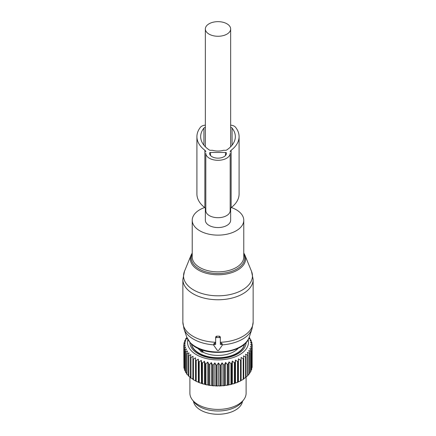 <?xml version="1.0" encoding="UTF-8"?>
<svg xmlns="http://www.w3.org/2000/svg" width="436" height="436" viewBox="0 0 436 436"><rect width="100%" height="100%" fill="white"/><g stroke="black" fill="none" stroke-linecap="round" stroke-linejoin="round"><path stroke-width="0.65" d="M205.351 208.108L205.351 220.256A12.649 7.303 0 0 0 209.057 225.417A12.649 7.303 0 0 0 222.84 227.003A12.649 7.303 0 0 0 230.649 220.256L230.649 208.108M209.057 34.128A12.649 7.303 0 0 0 222.84 35.714A12.649 7.303 0 0 0 230.649 28.961A12.649 7.303 0 0 0 226.943 23.8A12.649 7.303 0 0 0 213.16 22.214A12.649 7.303 0 0 0 205.351 28.961A12.649 7.303 0 0 0 209.057 34.128M205.351 127.367A2.344 1.352 0 0 0 203.928 128.086A35.262 20.361 0 0 0 200.664 136.637A35.262 20.361 0 0 0 209.493 150.115A0.937 0.54 0 0 0 210.196 150.295L212.436 150.295A12.649 7.303 0 0 0 223.564 150.295L225.804 150.295A0.937 0.54 0 0 0 226.507 150.115A35.262 20.361 0 0 0 235.336 136.637A35.262 20.361 0 0 0 232.072 128.086A2.344 1.352 0 0 0 230.649 127.367M204.686 207.514A25.773 14.879 0 0 0 192.227 220.256A25.773 14.879 0 0 0 195.383 227.385A25.773 14.879 0 0 0 224.377 234.672A25.773 14.879 0 0 0 243.773 220.256A25.773 14.879 0 0 0 240.618 213.122A25.773 14.879 0 0 0 231.314 207.514M213.94 343.977L214.752 342.969L215.657 343.012M220.344 343.012L221.248 342.969L221.248 344.429L220.344 344.429L220.344 338.309A0.937 0.763 180 0 0 219.406 337.54L216.594 337.54A0.937 0.763 180 0 0 215.657 338.309L215.657 344.429L214.752 344.429A0.937 0.763 180 0 0 213.94 345.574L217.188 350.168A0.937 0.763 180 0 0 218.812 350.168L222.06 345.574A0.937 0.763 180 0 0 221.248 344.429M222.06 343.977L221.248 342.969M186.733 337.093L190.341 342.914C203.143 357.94 244.71 354.403 249.267 337.093A31.839 18.383 0 0 1 222.905 351.776A31.839 18.383 0 0 1 190.058 342.423A31.839 18.383 0 0 1 186.733 337.093L183.965 328.804L182.858 322.041A35.142 20.29 0 0 0 187.158 331.769A35.142 20.29 0 0 0 215.657 342.282L215.657 336.908L216.594 336.172A35.142 20.29 0 0 0 219.406 336.172L219.406 337.54M222.186 344.876A34.662 20.012 0 0 0 252.035 328.804L253.142 322.041A35.142 20.29 0 0 1 220.344 342.282L220.344 336.908L219.406 336.172M220.344 336.908L220.344 338.309M215.657 336.908L215.657 338.309M193.491 401.3A24.601 14.203 0 0 0 215.564 414.2A24.601 14.203 0 0 0 241.604 404.068A24.601 14.203 0 0 0 242.509 401.3M243.217 358.703L241.108 357.455L241.108 380.127L241.931 380.127L243.217 379.358A34.204 19.751 0 0 0 243.746 379.02L243.746 358.359A34.204 19.751 180 0 1 243.217 358.703L243.217 379.358M240.525 360.223A34.204 19.751 180 0 0 241.108 359.918L241.108 380.579A34.204 19.751 180 0 1 240.525 380.879L240.525 360.223L238.427 358.844L238.198 361.297A34.204 19.751 180 0 1 237.555 361.564L237.555 382.219L236.296 382.824A33.267 19.206 180 0 0 238.339 381.985L238.198 381.958A34.204 19.751 180 0 1 237.555 382.219M238.427 358.844L238.427 381.511L239.244 381.565A33.267 19.206 0 0 0 241.108 380.601L241.108 380.579M246.068 356.648A34.204 19.751 180 0 1 245.604 357.019L245.604 377.68A34.204 19.751 180 0 0 246.068 377.309L246.068 356.648L245.604 354.217L247.659 355.193L247.659 375.854L246.068 376.824M249.136 337.464L249.719 337.965A34.204 19.751 180 0 1 250.008 338.391L249.054 338.232L250.934 340.026A34.204 19.751 180 0 1 251.141 340.467L249.986 340.243L251.752 342.151A34.204 19.751 180 0 1 251.872 342.603L250.531 342.298L252.155 344.315A34.204 19.751 180 0 1 252.188 344.772L250.678 344.375L252.15 346.489A34.204 19.751 180 0 1 252.095 346.947L250.433 346.451L251.725 348.653A34.204 19.751 180 0 1 251.583 349.1L249.79 348.495L250.891 350.773A34.204 19.751 180 0 1 250.667 351.209L248.76 350.49L249.659 352.833A34.204 19.751 180 0 1 249.354 353.253L247.359 352.402L248.046 354.795A34.204 19.751 180 0 1 247.659 355.193M248.111 339.649A30.455 17.582 180 0 1 226.573 359.171A30.455 17.582 180 0 1 187.889 339.649M228.137 364.218A34.204 19.751 180 0 1 227.63 364.305A34.204 19.751 180 0 1 227.379 364.349L227.379 385.01A34.204 19.751 0 0 0 227.63 384.966A34.204 19.751 180 0 0 228.137 384.879L228.137 364.218L229.036 361.875L230.944 363.64L230.944 384.296L229.777 384.748A33.267 19.206 180 0 0 232.088 384.181L231.669 384.121A34.204 19.751 180 0 1 230.944 384.296M237.555 361.564L235.495 360.054L235.037 362.485A34.204 19.751 180 0 1 234.35 362.703L232.355 361.068L231.669 363.461A34.204 19.751 180 0 1 230.944 363.64M245.604 357.019L243.511 355.907L243.746 358.359M239.244 381.565L240.525 380.879M238.427 381.511L238.339 381.985M235.495 360.054L235.495 382.721L236.296 382.824M235.495 382.721L235.315 383.184A33.267 19.206 180 0 1 233.129 383.887L234.35 383.364L234.35 362.703M232.355 361.068L232.355 383.735L233.129 383.887M232.355 383.735L232.088 384.181M229.036 361.875L229.036 384.541L229.777 384.748M229.036 384.541L228.687 384.972A33.267 19.206 180 0 1 227.369 385.211A33.267 19.206 180 0 1 226.284 385.386L227.379 385.01M186.924 337.611L185.938 338.478A34.204 19.751 180 0 0 185.676 338.903L186.679 338.728L184.82 340.554A34.204 19.751 180 0 0 184.641 340.996L185.84 340.75L184.106 342.691A34.204 19.751 180 0 0 184.014 343.143L185.393 342.816L183.807 344.86A34.204 19.751 180 0 0 183.796 345.312L185.344 344.892L183.916 347.034A34.204 19.751 180 0 0 183.992 347.487L185.692 346.963L184.444 349.187A34.204 19.751 180 0 0 184.608 349.634L186.434 348.996L185.376 351.296A34.204 19.751 180 0 0 185.622 351.727L187.551 350.975L186.706 353.329A34.204 19.751 180 0 0 187.033 353.749L189.044 352.866L188.417 355.269A34.204 19.751 180 0 0 188.821 355.662L190.886 354.653L190.483 357.089A34.204 19.751 180 0 0 190.963 357.455L193.061 356.31L192.886 358.768A34.204 19.751 180 0 0 193.431 359.095L195.535 357.82L195.595 360.278A34.204 19.751 180 0 0 196.195 360.572L198.282 359.166L198.571 361.613A34.204 19.751 180 0 0 199.225 361.869L201.269 360.327L201.786 362.747A34.204 19.751 180 0 0 202.489 362.959L204.462 361.286L205.198 363.673A34.204 19.751 180 0 0 205.934 363.837L207.814 362.043L208.768 364.371A34.204 19.751 180 0 0 209.531 364.491L211.291 362.583L212.446 364.845A34.204 19.751 180 0 0 213.226 364.916L214.85 362.894L216.191 365.079A34.204 19.751 180 0 0 216.981 365.096L218.452 362.981L219.962 365.074A34.204 19.751 180 0 0 220.747 365.041L222.044 362.839L223.706 364.828A34.204 19.751 180 0 0 224.48 364.747L225.586 362.469L225.586 385.135L226.284 385.386M225.586 385.135L225.156 385.538A33.267 19.206 180 0 1 222.692 385.8L223.706 385.489A34.204 19.751 0 0 0 224.48 385.408L224.48 364.747M222.044 362.839L222.044 385.506L222.692 385.8M222.044 385.506L221.537 385.882A33.267 19.206 180 0 1 219.041 385.98L219.962 385.735A34.204 19.751 0 0 0 220.747 385.702L220.747 365.041M218.452 362.981L218.452 385.647L219.041 385.98M218.452 385.647L217.88 385.991A33.267 19.206 180 0 1 215.373 385.931L216.191 385.74A34.204 19.751 0 0 0 216.981 385.756L216.981 365.096M214.85 362.894L214.85 385.566L215.373 385.931M214.85 385.566L214.218 385.865A33.267 19.206 180 0 1 211.743 385.647L212.446 385.506A34.204 19.751 0 0 0 213.226 385.571L213.226 364.916M211.291 362.583L211.291 385.25L211.743 385.647M211.291 385.25L210.604 385.511A33.267 19.206 180 0 1 208.185 385.135L208.768 385.032A34.204 19.751 0 0 0 209.531 385.152L209.531 364.491M207.814 362.043L207.814 384.71L208.185 385.135M207.814 384.71L207.084 384.928A33.267 19.206 180 0 1 204.751 384.399L205.198 384.329A34.204 19.751 0 0 0 205.934 384.498L205.934 363.837M204.462 361.286L204.462 383.958L204.751 384.399M204.462 383.958L203.694 384.121A33.267 19.206 180 0 1 201.47 383.451L201.786 383.408A34.204 19.751 0 0 0 202.489 383.62L202.489 362.959M201.269 360.327L201.47 383.451M201.269 382.993L200.473 383.108A33.267 19.206 180 0 1 198.396 382.301L198.571 382.274A34.204 19.751 0 0 0 199.225 382.525L199.225 361.869M198.282 359.166L198.396 382.301M198.282 381.832L197.47 381.898A33.267 19.206 180 0 1 195.557 380.96L195.595 380.939A34.204 19.751 0 0 0 196.195 381.233L196.195 360.572M195.535 357.82L195.557 380.96M195.535 380.486L194.718 380.503A33.267 19.206 180 0 1 194.478 380.366A33.267 19.206 180 0 1 194.396 380.317M192.886 378.971L190.963 378.11L190.963 357.455M190.483 377.276L188.821 376.323L188.821 355.662M188.417 375.418L187.033 374.404L187.033 353.749M248.046 374.933L249.354 373.908L249.354 353.253M243.746 378.562L245.604 377.68M248.046 354.795L248.046 375.456A34.204 19.751 180 0 1 247.659 375.854M249.659 352.833L249.659 373.488A34.204 19.751 180 0 1 249.354 373.908M249.506 372.954L250.667 371.87L250.667 351.209M250.891 350.773L250.891 371.434A34.204 19.751 180 0 1 250.667 371.87M250.891 370.491L251.583 369.761L251.583 349.1M251.725 348.653L251.725 369.314A34.204 19.751 180 0 1 251.583 369.761M251.725 368.049L252.095 367.603L252.095 346.947M252.15 346.489L252.15 367.15A34.204 19.751 180 0 1 252.095 367.603M252.15 365.488L252.188 344.772M251.872 342.603L251.872 343.955M251.141 340.467L251.141 341.486M250.008 338.391L250.008 339.137M225.586 362.469L227.379 364.349M246.111 342.418A28.111 16.23 180 0 1 225.913 357.874A28.111 16.23 180 0 1 189.889 342.418M228.687 384.972L228.137 384.879M231.669 363.461L231.669 384.121M235.037 362.485L235.037 383.14A34.204 19.751 180 0 1 234.35 383.364M235.315 383.184L235.037 383.14M238.198 361.297L238.198 381.958M225.156 385.538L224.48 385.408M223.706 364.828L223.706 385.489M221.537 385.882L220.747 385.702M219.962 365.074L219.962 385.735M217.88 385.991L216.981 385.756M216.191 365.079L216.191 385.74M214.218 385.865L213.226 385.571M212.446 364.845L212.446 385.506M210.604 385.511L209.531 385.152M208.768 364.371L208.768 385.032M207.084 384.928L205.934 384.498M205.198 363.673L205.198 384.329M203.694 384.121L202.489 383.62M201.786 362.747L201.786 383.408M200.473 383.108L199.225 382.525M198.571 361.613L198.571 382.274M197.47 381.898L196.195 381.233M195.595 360.278L195.595 380.939M193.431 359.095L193.431 379.756L194.718 380.503M192.886 358.768L192.886 379.424A34.204 19.751 0 0 0 193.431 379.756M190.483 357.089L190.483 377.75A34.204 19.751 0 0 0 190.963 378.11M188.417 355.269L188.417 375.93A34.204 19.751 0 0 0 188.821 376.323M186.706 353.329L186.706 373.99A34.204 19.751 0 0 0 187.033 374.404M185.622 351.727L185.622 372.388L186.804 373.45M185.376 351.296L185.376 371.957A34.204 19.751 0 0 0 185.622 372.388M184.608 349.634L184.608 370.295L185.72 371.428M184.444 349.187L184.444 369.848A34.204 19.751 0 0 0 184.608 370.295M183.992 347.487L183.992 368.148L184.444 368.671M183.916 347.034L183.916 367.695A34.204 19.751 0 0 0 183.992 368.148M183.796 345.312L183.916 366.142M184.014 343.143L184.014 344.593M184.641 340.996L184.641 342.091M185.676 338.903L185.676 339.709M246.111 376.818L246.111 393.179A28.111 16.23 180 0 1 243.664 399.807A28.111 16.23 180 0 1 225.913 408.755A28.111 16.23 180 0 1 192.336 399.807A28.111 16.23 180 0 1 189.889 393.179L189.889 377.091M191.393 343.95A26.71 15.418 0 0 0 225.521 357.4A26.71 15.418 0 0 0 244.607 343.95M192.336 399.807L194.064 402.041A26.22 15.14 0 0 0 225.379 410.385A26.22 15.14 0 0 0 241.936 402.041L243.664 399.807M244.542 344.004A26.71 15.418 180 0 1 225.521 357.095A26.71 15.418 180 0 1 191.459 344.004M238.329 348.162A22.727 13.118 180 0 1 211.602 354.888A22.727 13.118 180 0 1 203.498 352.397L200.898 351.596L200.56 350.495L201.443 350.342L202.435 350.915L203.498 352.397M200.495 350.664A22.727 13.118 180 0 1 197.672 348.162M205.351 125.165A6.093 3.515 0 0 0 200.522 127.176A39.011 22.525 0 0 0 196.914 136.637L196.914 194.025A39.011 22.525 0 0 0 204.86 207.65A4.687 2.703 0 0 1 205.819 209.291L205.819 153.27A12.181 7.036 0 0 0 218 160.306A12.181 7.036 0 0 0 230.181 153.27L230.181 210.659A12.181 7.036 0 0 1 218 217.695A12.181 7.036 0 0 1 205.819 210.659L205.819 153.27M231.14 207.65L231.14 150.267A39.011 22.525 0 0 0 239.086 136.637L239.086 194.025A39.011 22.525 0 0 1 231.14 207.65A4.687 2.703 0 0 0 230.181 209.291L230.181 153.27M231.14 150.267A4.687 2.703 0 0 0 230.181 151.902M239.086 136.637A39.011 22.525 0 0 0 235.478 127.176A6.093 3.515 0 0 0 230.649 125.165M196.914 136.637A39.011 22.525 0 0 0 204.86 150.267A4.687 2.703 0 0 1 205.819 151.902M209.563 153.003L209.563 153.27A8.437 4.867 0 0 0 218 158.143A8.437 4.867 0 0 0 226.437 153.27L226.437 153.003A0.937 0.54 0 0 0 225.499 152.464L210.501 152.464A0.937 0.54 0 0 0 209.563 153.003M192.227 220.256L192.227 256.984A25.773 14.879 0 0 0 195.383 264.118A25.773 14.879 0 0 0 224.377 271.399A25.773 14.879 0 0 0 243.773 256.984L243.773 220.256M192.227 253.948A26.743 15.44 0 0 0 194.532 265.475A26.743 15.44 0 0 0 228.05 272.38A26.743 15.44 0 0 0 243.773 253.948M192.227 253.005L191.093 255.142A27.648 15.963 0 0 0 193.737 266.461A27.648 15.963 0 0 0 227.892 273.715A27.648 15.963 0 0 0 244.907 255.142L243.773 253.005M183.965 328.804A34.662 20.012 0 0 0 187.578 334.603A34.662 20.012 0 0 0 213.814 344.876M251.534 271.35A34.455 19.893 180 0 1 230.328 294.496A34.455 19.893 180 0 1 187.763 285.46A34.455 19.893 180 0 1 184.466 271.35L182.858 279.471A35.142 20.29 0 0 0 187.158 289.193A35.142 20.29 0 0 0 226.693 299.129A35.142 20.29 0 0 0 253.142 279.471L251.534 271.35L244.907 255.142M216.594 336.172L216.594 337.54M214.752 342.969L214.752 344.429M201.443 350.342A2.109 1.215 120 0 0 200.898 351.596M202.435 350.915A2.109 1.215 120 0 0 201.895 352.168M204.86 207.65L204.86 150.267M210.501 155.505L210.501 152.464M225.499 155.505L225.499 152.464M203.928 145.193L203.928 128.086M232.072 145.193L232.072 128.086M230.649 146.779L230.649 28.961M205.351 146.779L205.351 28.961M249.267 337.093L252.035 328.804M191.093 255.142L184.466 271.35M253.142 322.041L253.142 279.471M182.858 322.041L182.858 279.471M222.186 343.623L222.186 345.192M213.814 343.623L213.814 345.192"/></g></svg>
